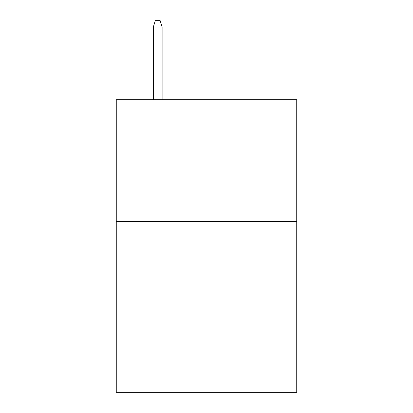 <?xml version="1.0" encoding="UTF-8"?>
<svg xmlns="http://www.w3.org/2000/svg" width="413" height="413" viewBox="0 0 413 413"><rect width="100%" height="100%" fill="white"/><g stroke="black" fill="none" stroke-linecap="round" stroke-linejoin="round"><path stroke-width="0.62" d="M296.74 221.621L296.74 392.35L116.259 392.35L116.259 99.672L296.74 99.672L296.74 221.621L116.259 221.621M162.113 99.672L162.113 26.99L153.331 26.99L153.331 99.672M153.331 26.99L155.283 20.65L160.161 20.65L162.113 26.99"/></g></svg>
